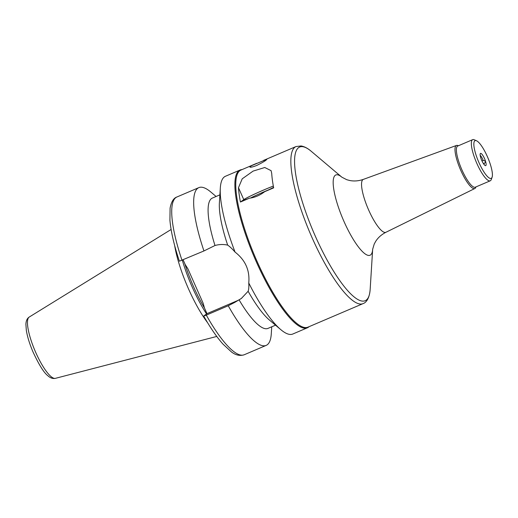 <?xml version="1.0" encoding="UTF-8"?>
<svg xmlns="http://www.w3.org/2000/svg" width="518" height="518" viewBox="0 0 518 518"><rect width="100%" height="100%" fill="white"/><g stroke="black" fill="none" stroke-linecap="round" stroke-linejoin="round"><path stroke-width="0.78" d="M481.967 160.93L483.177 160.412C485.871 161.027 486.162 162.03 484.045 163.429L483.475 163.675M484.421 163.28L484.045 163.429A5.594 1.379 66.9 0 1 484.129 164.569M480.205 153.833L480.121 154.636M483.177 160.412A5.594 1.379 66.9 0 0 480.173 155.309M480.445 153.451A6.643 1.638 66.9 0 0 480.251 153.71A6.643 1.638 66.9 0 0 481.63 160.159A6.643 1.638 66.9 0 0 485.327 165.618A6.643 1.638 66.9 0 0 485.01 159.797A6.643 1.638 66.9 0 0 480.445 153.451M256.792 165.43C252.667 167.036 250.369 167.56 249.89 167.016L251.547 165.676L266.867 159.246C266.323 160.295 262.969 162.361 256.792 165.43M268.22 190.028A16.783 0.9 -23.9 0 0 264.497 191.582A16.783 0.9 -23.9 0 0 250.401 198.064M264.692 191.673C259.894 195.364 254.798 197.539 249.404 198.2L240.43 202.033A85.392 21.031 -113.1 0 1 238.481 187.691L242.217 178.814L253.095 171.102L264.769 167.508L271.082 170.642L271.723 173.504A85.392 21.031 66.9 0 0 273.666 187.846L264.692 191.673A18.46 0.991 -23.9 0 0 273.575 187.38M273.342 186.111A18.46 0.991 -23.9 0 0 264.161 189.808A18.46 0.991 -23.9 0 0 243.557 200.045A18.46 0.991 -23.9 0 0 249.404 198.2M240.43 202.033L243.771 199.624A18.642 1.004 156.1 0 1 256.313 193.266A18.642 1.004 156.1 0 1 273.336 186.098M256.747 163.312L240.915 170.072A85.392 21.031 66.9 0 0 239.899 170.649A85.392 21.031 66.9 0 0 256.034 259.032A85.392 21.031 66.9 0 0 307.97 327.143L363.047 303.626A85.392 21.031 66.9 0 1 311.117 235.522A85.392 21.031 66.9 0 1 294.975 147.138A85.392 21.031 66.9 0 1 295.992 146.555L263.552 160.405M242.016 169.6A85.768 21.121 66.9 0 0 240.054 170.034A85.768 21.121 66.9 0 0 239.031 170.61A85.768 21.121 66.9 0 0 255.244 259.382A85.768 21.121 66.9 0 0 307.401 327.79A85.768 21.121 66.9 0 0 309.065 326.67M240.054 170.034L225.434 176.275A85.768 21.121 66.9 0 0 224.411 176.858A85.768 21.121 66.9 0 0 220.318 187.976A85.768 21.121 66.9 0 0 235.075 252.111C245.37 260.094 249.935 270.39 248.763 282.996A85.768 21.121 66.9 0 0 280.788 329.629A85.768 21.121 66.9 0 0 292.774 334.032L307.401 327.79M220.318 187.976L219.386 202.933A70.849 17.45 66.9 0 0 227.674 245.111C229.862 246.6 232.329 248.938 235.075 252.111M219.891 194.859L212.374 198.064A70.849 17.45 66.9 0 0 214.996 245.5C219.211 244.328 223.433 244.198 227.674 245.111M216.097 196.477L210.826 192.029A85.768 21.121 66.9 0 0 198.841 187.626A85.768 21.121 66.9 0 0 203.95 250.952L214.996 245.5M179.5 261.143L203.95 250.952M241.712 298.2A30.018 29.047 54.2 0 1 236.72 300.958L206.973 313.655L204.435 307.932L203.147 303.237L187.84 268.7L185.217 264.575L183.126 259.842M236.72 300.958L234.641 302.46L241.382 298.439L248.128 291.271C248.802 289.342 249.016 286.584 248.763 282.996M234.641 302.46L228.237 305.756L206.3 315.125L203.788 315.954L206.973 313.655M206.3 315.125A85.768 21.121 66.9 0 0 244.25 354.746C239.944 356.151 235.651 355.193 231.365 351.871L222.98 344.107C216.751 337.114 210.321 327.764 203.691 316.058L203.788 315.954M174.676 245.603A59.194 14.582 66.9 0 0 207.601 322.727M182.317 260.185A57.427 14.141 66.9 0 0 206.552 313.96M228.237 305.756A85.768 21.121 66.9 0 0 266.187 345.383A85.768 21.121 66.9 0 0 271.296 333.683L271.73 326.8M239.109 299.916A70.849 17.45 66.9 0 0 268.007 328.386L275.524 325.181M248.128 291.271A70.849 17.45 66.9 0 0 269.341 319.956L280.788 329.629M458.385 145.759L458.054 145.61A23.407 5.763 66.9 0 0 456.475 145.454A23.407 5.763 66.9 0 0 456.125 145.636A23.407 5.763 66.9 0 0 460.612 170.008A23.407 5.763 66.9 0 0 474.851 188.5A23.407 5.763 66.9 0 0 475.828 187.251L475.951 186.907M476.528 140.773L474.261 139.776A22.371 5.51 66.9 0 0 472.688 139.653L457.731 146.037A22.371 5.51 66.9 0 0 457.459 146.186A22.371 5.51 66.9 0 0 461.693 169.347A22.371 5.51 66.9 0 0 475.297 187.192L490.255 180.801A22.371 5.51 66.9 0 0 491.252 179.578L492.1 177.26A20.506 5.05 66.9 0 0 487.775 157.537A20.506 5.05 66.9 0 0 476.528 140.773A20.506 5.05 66.9 0 0 474.838 140.792A20.506 5.05 66.9 0 0 479.797 164.413A20.506 5.05 66.9 0 0 492.1 177.26M472.688 139.653A22.371 5.51 66.9 0 0 472.416 139.802A22.371 5.51 66.9 0 0 476.651 162.963A22.371 5.51 66.9 0 0 490.255 180.801M487.321 156.494A20.506 5.05 66.9 0 0 473.853 144.813A20.506 5.05 66.9 0 0 488.221 177.247A20.506 5.05 66.9 0 0 487.321 156.494A20.506 5.05 66.9 0 0 473.853 144.813A20.506 5.05 66.9 0 0 488.221 177.247A20.506 5.05 66.9 0 0 487.321 156.494M484.492 158.54A6.643 1.638 66.9 0 0 480.128 154.752A6.643 1.638 66.9 0 0 484.783 165.261A6.643 1.638 66.9 0 0 484.492 158.54A6.643 1.638 66.9 0 0 480.128 154.752A6.643 1.638 66.9 0 0 484.783 165.261A6.643 1.638 66.9 0 0 484.492 158.54M243.771 199.624L238.481 187.691M179.403 261.247C174.087 245.312 170.927 231.663 169.923 220.299L170.085 208.191C171.29 201.839 173.562 198.103 176.903 196.989A85.768 21.121 66.9 0 0 182.012 260.314M29.086 317.145A33.34 8.21 66.9 0 0 35.14 351.094A33.34 8.21 66.9 0 0 55.374 378.347C52.771 378.878 50.233 377.978 47.76 375.647C43.836 372.63 38.895 364.672 32.938 351.787C29.571 343.842 27.363 336.687 26.327 330.316L25.9 324.372C26.01 321.031 27.001 318.667 28.878 317.288L29.215 317.061A33.34 8.21 66.9 0 0 29.086 317.145M184.764 263.545A57.427 14.141 66.9 0 0 204.493 308.068M456.475 145.454L363.364 179.383C358.663 181.002 354.131 181.378 349.779 180.51L346.775 179.714L341.899 177.208L311.279 151.327A83.527 20.571 66.9 0 0 298.608 147.611A83.527 20.571 66.9 0 0 322.384 251.1A83.527 20.571 66.9 0 0 370.169 289.29C369.431 299.294 365.63 302.816 363.047 303.626M341.899 177.208A43.629 10.748 66.9 0 0 335.282 175.265A43.629 10.748 66.9 0 0 347.701 229.325A43.629 10.748 66.9 0 0 372.662 249.275L370.169 289.29M363.364 179.383A28.755 7.084 66.9 0 0 362.937 179.61A28.755 7.084 66.9 0 0 368.447 209.55A28.755 7.084 66.9 0 0 385.942 232.271C381.52 234.544 378.114 237.555 375.731 241.297L374.229 244.023L372.662 249.275M176.903 196.989L198.841 187.626M55.374 378.347L216.764 336.447M29.215 317.061L171.108 229.493M244.25 354.746L266.187 345.383M311.279 151.327C307.86 148.342 304.461 146.549 301.087 145.953L295.992 146.555M474.851 188.5L385.942 232.271"/></g></svg>
